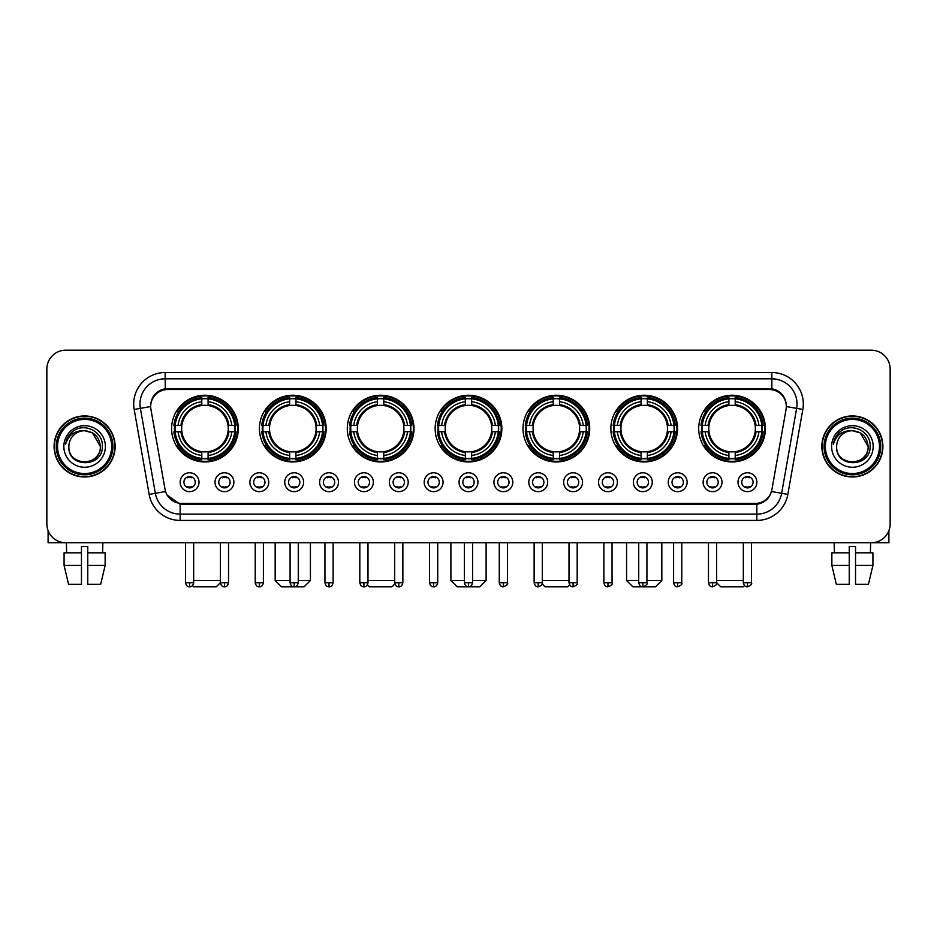 <?xml version="1.0" encoding="UTF-8"?>
<svg xmlns="http://www.w3.org/2000/svg" width="937" height="937" viewBox="0 0 937 937"><rect width="100%" height="100%" fill="white"/><g stroke="black" fill="none" stroke-linecap="round" stroke-linejoin="round"><path stroke-width="1.41" d="M522.998 428.596A33.357 33.357 0 0 0 556.355 461.953A33.357 33.357 0 0 0 589.713 428.596A33.357 33.357 0 0 0 556.355 395.25A33.357 33.357 0 0 0 522.998 428.596M259.432 428.596A33.357 33.357 0 0 0 292.789 461.953A33.357 33.357 0 0 0 326.146 428.596A33.357 33.357 0 0 0 292.789 395.25A33.357 33.357 0 0 0 259.432 428.596M347.287 428.596A33.357 33.357 0 0 0 380.645 461.953A33.357 33.357 0 0 0 414.002 428.596A33.357 33.357 0 0 0 380.645 395.25A33.357 33.357 0 0 0 347.287 428.596M435.143 428.596A33.357 33.357 0 0 0 468.5 461.953A33.357 33.357 0 0 0 501.857 428.596A33.357 33.357 0 0 0 468.5 395.25A33.357 33.357 0 0 0 435.143 428.596M610.854 428.596A33.357 33.357 0 0 0 644.211 461.953A33.357 33.357 0 0 0 677.568 428.596A33.357 33.357 0 0 0 644.211 395.25A33.357 33.357 0 0 0 610.854 428.596M698.709 428.596A33.357 33.357 0 0 0 732.066 461.953A33.357 33.357 0 0 0 765.412 428.596A33.357 33.357 0 0 0 732.066 395.25A33.357 33.357 0 0 0 698.709 428.596M171.588 428.596A33.357 33.357 0 0 0 204.934 461.953A33.357 33.357 0 0 0 238.291 428.596A33.357 33.357 0 0 0 204.934 395.25A33.357 33.357 0 0 0 171.588 428.596M233.887 482.215A9.44 9.44 0 0 1 224.447 491.656A9.44 9.44 0 0 1 215.006 482.215A9.44 9.44 0 0 1 224.447 472.775A9.44 9.44 0 0 1 233.887 482.215M218.778 482.215A5.669 5.669 0 0 0 224.447 487.884A5.669 5.669 0 0 0 230.115 482.215A5.669 5.669 0 0 0 224.447 476.558A5.669 5.669 0 0 0 218.778 482.215M268.755 482.215A9.44 9.44 0 0 1 259.315 491.656A9.44 9.44 0 0 1 249.874 482.215A9.44 9.44 0 0 1 259.315 472.775A9.44 9.44 0 0 1 268.755 482.215M253.646 482.215A5.669 5.669 0 0 0 259.315 487.884A5.669 5.669 0 0 0 264.972 482.215A5.669 5.669 0 0 0 259.315 476.558A5.669 5.669 0 0 0 253.646 482.215M303.611 482.215A9.44 9.44 0 0 1 294.171 491.656A9.44 9.44 0 0 1 284.731 482.215A9.44 9.44 0 0 1 294.171 472.775A9.44 9.44 0 0 1 303.611 482.215M288.514 482.215A5.669 5.669 0 0 0 294.171 487.884A5.669 5.669 0 0 0 299.84 482.215A5.669 5.669 0 0 0 294.171 476.558A5.669 5.669 0 0 0 288.514 482.215M338.48 482.215A9.44 9.44 0 0 1 329.039 491.656A9.44 9.44 0 0 1 319.599 482.215A9.44 9.44 0 0 1 329.039 472.775A9.44 9.44 0 0 1 338.48 482.215M323.382 482.215A5.669 5.669 0 0 0 329.039 487.884A5.669 5.669 0 0 0 334.708 482.215A5.669 5.669 0 0 0 329.039 476.558A5.669 5.669 0 0 0 323.382 482.215M373.348 482.215A9.44 9.44 0 0 1 363.907 491.656A9.44 9.44 0 0 1 354.467 482.215A9.44 9.44 0 0 1 363.907 472.775A9.44 9.44 0 0 1 373.348 482.215M358.239 482.215A5.669 5.669 0 0 0 363.907 487.884A5.669 5.669 0 0 0 369.565 482.215A5.669 5.669 0 0 0 363.907 476.558A5.669 5.669 0 0 0 358.239 482.215M408.216 482.215A9.44 9.44 0 0 1 398.775 491.656A9.44 9.44 0 0 1 389.335 482.215A9.44 9.44 0 0 1 398.775 472.775A9.44 9.44 0 0 1 408.216 482.215M393.107 482.215A5.669 5.669 0 0 0 398.775 487.884A5.669 5.669 0 0 0 404.433 482.215A5.669 5.669 0 0 0 398.775 476.558A5.669 5.669 0 0 0 393.107 482.215M443.072 482.215A9.44 9.44 0 0 1 433.632 491.656A9.44 9.44 0 0 1 424.192 482.215A9.44 9.44 0 0 1 433.632 472.775A9.44 9.44 0 0 1 443.072 482.215M427.975 482.215A5.669 5.669 0 0 0 433.632 487.884A5.669 5.669 0 0 0 439.301 482.215A5.669 5.669 0 0 0 433.632 476.558A5.669 5.669 0 0 0 427.975 482.215M477.94 482.215A9.44 9.44 0 0 1 468.5 491.656A9.44 9.44 0 0 1 459.06 482.215A9.44 9.44 0 0 1 468.5 472.775A9.44 9.44 0 0 1 477.94 482.215M462.831 482.215A5.669 5.669 0 0 0 468.5 487.884A5.669 5.669 0 0 0 474.169 482.215A5.669 5.669 0 0 0 468.5 476.558A5.669 5.669 0 0 0 462.831 482.215M512.808 482.215A9.44 9.44 0 0 1 503.368 491.656A9.44 9.44 0 0 1 493.928 482.215A9.44 9.44 0 0 1 503.368 472.775A9.44 9.44 0 0 1 512.808 482.215M497.699 482.215A5.669 5.669 0 0 0 503.368 487.884A5.669 5.669 0 0 0 509.025 482.215A5.669 5.669 0 0 0 503.368 476.558A5.669 5.669 0 0 0 497.699 482.215M547.665 482.215A9.44 9.44 0 0 1 538.225 491.656A9.44 9.44 0 0 1 528.784 482.215A9.44 9.44 0 0 1 538.225 472.775A9.44 9.44 0 0 1 547.665 482.215M532.567 482.215A5.669 5.669 0 0 0 538.225 487.884A5.669 5.669 0 0 0 543.893 482.215A5.669 5.669 0 0 0 538.225 476.558A5.669 5.669 0 0 0 532.567 482.215M582.533 482.215A9.44 9.44 0 0 1 573.093 491.656A9.44 9.44 0 0 1 563.652 482.215A9.44 9.44 0 0 1 573.093 472.775A9.44 9.44 0 0 1 582.533 482.215M567.435 482.215A5.669 5.669 0 0 0 573.093 487.884A5.669 5.669 0 0 0 578.761 482.215A5.669 5.669 0 0 0 573.093 476.558A5.669 5.669 0 0 0 567.435 482.215M617.401 482.215A9.44 9.44 0 0 1 607.961 491.656A9.44 9.44 0 0 1 598.52 482.215A9.44 9.44 0 0 1 607.961 472.775A9.44 9.44 0 0 1 617.401 482.215M602.292 482.215A5.669 5.669 0 0 0 607.961 487.884A5.669 5.669 0 0 0 613.618 482.215A5.669 5.669 0 0 0 607.961 476.558A5.669 5.669 0 0 0 602.292 482.215M652.269 482.215A9.44 9.44 0 0 1 642.829 491.656A9.44 9.44 0 0 1 633.389 482.215A9.44 9.44 0 0 1 642.829 472.775A9.44 9.44 0 0 1 652.269 482.215M637.16 482.215A5.669 5.669 0 0 0 642.829 487.884A5.669 5.669 0 0 0 648.486 482.215A5.669 5.669 0 0 0 642.829 476.558A5.669 5.669 0 0 0 637.16 482.215M687.126 482.215A9.44 9.44 0 0 1 677.685 491.656A9.44 9.44 0 0 1 668.245 482.215A9.44 9.44 0 0 1 677.685 472.775A9.44 9.44 0 0 1 687.126 482.215M672.028 482.215A5.669 5.669 0 0 0 677.685 487.884A5.669 5.669 0 0 0 683.354 482.215A5.669 5.669 0 0 0 677.685 476.558A5.669 5.669 0 0 0 672.028 482.215M721.994 482.215A9.44 9.44 0 0 1 712.553 491.656A9.44 9.44 0 0 1 703.113 482.215A9.44 9.44 0 0 1 712.553 472.775A9.44 9.44 0 0 1 721.994 482.215M706.885 482.215A5.669 5.669 0 0 0 712.553 487.884A5.669 5.669 0 0 0 718.222 482.215A5.669 5.669 0 0 0 712.553 476.558A5.669 5.669 0 0 0 706.885 482.215M756.862 482.215A9.44 9.44 0 0 1 747.421 491.656A9.44 9.44 0 0 1 737.981 482.215A9.44 9.44 0 0 1 747.421 472.775A9.44 9.44 0 0 1 756.862 482.215M741.753 482.215A5.669 5.669 0 0 0 747.421 487.884A5.669 5.669 0 0 0 753.079 482.215A5.669 5.669 0 0 0 747.421 476.558A5.669 5.669 0 0 0 741.753 482.215M199.019 482.215A9.44 9.44 0 0 1 189.579 491.656A9.44 9.44 0 0 1 180.138 482.215A9.44 9.44 0 0 1 189.579 472.775A9.44 9.44 0 0 1 199.019 482.215M183.921 482.215A5.669 5.669 0 0 0 189.579 487.884A5.669 5.669 0 0 0 195.247 482.215A5.669 5.669 0 0 0 189.579 476.558A5.669 5.669 0 0 0 183.921 482.215M150.951 409.457A16.995 16.995 0 0 1 167.676 389.523L769.324 389.523A16.995 16.995 0 0 1 786.049 409.457L771.959 489.383A16.995 16.995 0 0 1 755.222 503.427L181.778 503.427A16.995 16.995 0 0 1 165.041 489.383L150.951 409.457M174.575 431.746A30.523 30.523 0 0 1 174.575 425.457M701.708 431.746A30.523 30.523 0 0 1 701.708 425.457M613.852 431.746A30.523 30.523 0 0 1 613.852 425.457M438.141 431.746A30.523 30.523 0 0 1 438.141 425.457M350.286 431.746A30.523 30.523 0 0 1 350.286 425.457M262.43 431.746A30.523 30.523 0 0 1 262.43 425.457M525.997 431.746A30.523 30.523 0 0 1 525.997 425.457M54.088 446.469A30.523 30.523 0 0 0 84.611 476.992A30.523 30.523 0 0 0 115.134 446.469A30.523 30.523 0 0 0 84.611 415.946A30.523 30.523 0 0 0 54.088 446.469M821.866 446.469A30.523 30.523 0 0 0 852.389 476.992A30.523 30.523 0 0 0 882.912 446.469A30.523 30.523 0 0 0 852.389 415.946A30.523 30.523 0 0 0 821.866 446.469M150.763 403.999L150.716 406.541L150.763 403.999C152.075 395.625 156.877 390.553 165.158 388.761L771.842 388.761C780.111 390.542 784.913 395.613 786.237 403.999L786.284 406.541M165.158 372.528L771.842 372.528A31.471 31.471 0 0 1 802.822 409.457L787.841 494.42A31.471 31.471 0 0 1 756.85 520.422L180.15 520.422A31.471 31.471 0 0 1 149.159 494.42L134.178 409.457A31.471 31.471 0 0 1 165.158 372.528L165.158 378.817L771.842 378.817A25.17 25.17 0 0 1 796.626 408.368L781.645 493.319A25.17 25.17 0 0 1 756.85 514.132L180.15 514.132A25.17 25.17 0 0 1 155.355 493.319L140.374 408.368A25.17 25.17 0 0 1 165.158 378.817L165.299 388.738M155.296 393.927L159.817 390.506M159.969 390.424L164.362 388.902M756.85 520.422L756.85 504.258C764.334 503.017 769.172 498.765 771.374 491.515C769.183 498.765 764.346 503.005 756.85 504.258L182.106 504.375L180.15 504.258L166.891 494.935M784.609 398.166L786.237 403.999M890.15 369.061A18.881 18.881 0 0 0 871.269 350.192L65.731 350.192A18.881 18.881 0 0 0 46.85 369.061L46.85 523.877A18.881 18.881 0 0 0 65.731 542.757L871.269 542.757A18.881 18.881 0 0 0 890.15 523.877L890.15 369.061L890.15 523.877M771.444 491.527L781.645 493.319L796.626 408.368L802.822 409.457M46.85 369.061L46.85 523.877M871.269 350.192L65.731 350.192M65.731 542.757L871.269 542.757M48.103 530.658L48.103 542.757L121.107 542.757M64.079 552.83L64.079 565.421L68.553 584.301L64.079 565.421L64.079 552.83L81.46 552.83L81.46 546.54L87.762 546.54L87.762 552.83L105.143 552.83L105.143 565.421L100.669 584.301L105.143 565.421L87.762 565.421L87.762 552.83L87.762 584.301L100.669 584.301M102.859 542.757L102.59 552.83M81.46 552.83L81.46 584.301L68.553 584.301M64.079 565.421L81.46 565.421M66.363 542.757L66.632 552.83M111.667 446.469A27.056 27.056 0 0 0 84.611 419.413A27.056 27.056 0 0 0 57.544 446.469A27.056 27.056 0 0 0 84.611 473.536A27.056 27.056 0 0 0 111.667 446.469M112.932 446.469A28.321 28.321 0 0 0 84.611 418.148A28.321 28.321 0 0 0 56.29 446.469A28.321 28.321 0 0 0 84.611 474.79A28.321 28.321 0 0 0 112.932 446.469M114.818 446.469A30.207 30.207 0 0 0 84.611 416.262A30.207 30.207 0 0 0 54.405 446.469A30.207 30.207 0 0 0 84.611 476.687A30.207 30.207 0 0 0 114.818 446.469M100.341 446.469C99.404 436.911 94.168 431.676 84.611 430.739L92.482 432.847L100.341 446.469L92.482 432.847L84.611 430.739L92.482 432.847L100.341 446.469L92.482 432.847L84.611 430.739L92.482 432.847L100.341 446.469C101.301 466.767 67.909 466.767 68.881 446.469C67.476 468.313 103.07 467.821 102.332 446.469C103.503 431.488 83.861 421.966 72.547 431.617C68.6 434.909 66.293 439.102 65.613 444.185C68.577 434.815 74.913 430.329 84.611 430.739L92.482 432.847L100.341 446.469C101.301 466.767 67.909 466.767 68.881 446.469C67.909 466.767 101.301 466.767 100.341 446.469C101.301 466.767 67.909 466.767 68.881 446.469C67.909 466.767 101.301 466.767 100.341 446.469C101.301 466.767 67.909 466.767 68.881 446.469C67.909 466.767 101.301 466.767 100.341 446.469C101.301 466.767 67.909 466.767 68.881 446.469C67.909 466.767 101.301 466.767 100.341 446.469C101.301 466.767 67.909 466.767 68.881 446.469C67.909 466.767 101.301 466.767 100.341 446.469C101.301 466.767 67.909 466.767 68.881 446.469C67.909 466.767 101.301 466.767 100.341 446.469C101.301 466.767 67.909 466.767 68.881 446.469A15.73 15.73 0 0 1 84.611 430.739L92.482 432.847L100.341 446.469C100.973 458.685 85.267 466.802 75.686 459.435M63.845 446.469A20.766 20.766 0 0 0 84.611 467.247A20.766 20.766 0 0 0 105.377 446.469A20.766 20.766 0 0 0 84.611 425.703A20.766 20.766 0 0 0 63.845 446.469M72.536 431.617L67.897 437.134M67.616 437.673L68.026 436.911L67.616 437.673M220.359 542.757L220.359 582.72C221.073 585.637 222.432 587.007 224.447 586.808L224.447 582.72L220.359 582.72L216.26 586.808L193.608 586.808L192.448 585.648M193.678 580.518L220.359 580.518M208.084 458.392L208.084 459.657A31.214 31.214 0 0 0 235.995 431.746L234.73 431.746A29.961 29.961 0 0 1 208.084 458.392L208.084 455.476A27.056 27.056 0 0 0 231.814 431.746L228.007 431.746A23.284 23.284 0 0 0 208.084 405.534L208.084 398.811A29.961 29.961 0 0 1 234.73 425.457L235.995 425.457A31.214 31.214 0 0 0 208.084 397.546L208.084 398.811M175.149 431.746L173.884 431.746A31.214 31.214 0 0 0 201.795 459.657L201.795 458.392A29.961 29.961 0 0 1 175.149 431.746L178.065 431.746A27.056 27.056 0 0 0 201.795 455.476L201.795 451.669A23.284 23.284 0 0 0 228.007 431.746L228.944 431.746A24.21 24.21 0 0 1 208.084 452.606L208.084 455.476M201.795 398.811L201.795 397.546A31.214 31.214 0 0 0 173.884 425.457L175.149 425.457A29.961 29.961 0 0 1 201.795 398.811L201.795 401.727A27.056 27.056 0 0 0 178.065 425.457L181.86 425.457A23.284 23.284 0 0 0 201.795 451.669L201.795 452.606A24.21 24.21 0 0 1 180.935 431.746L178.065 431.746M175.207 431.746A29.89 29.89 0 0 1 175.207 425.457M208.084 398.869A29.89 29.89 0 0 0 201.795 398.869M234.66 425.457A29.89 29.89 0 0 1 234.66 431.746M234.73 425.457L231.814 425.457A27.056 27.056 0 0 0 208.084 401.727M231.814 431.746L234.73 431.746M201.795 455.476L201.795 458.392M228.007 425.457L231.814 425.457M228.007 431.746A23.284 23.284 0 0 1 208.084 451.669L208.084 452.606M201.795 451.669A23.284 23.284 0 0 1 181.86 431.746L180.935 431.746M208.084 458.322A29.89 29.89 0 0 1 201.795 458.322M178.065 425.457L175.149 425.457M201.795 405.487L201.795 401.727M208.084 405.534A23.284 23.284 0 0 0 181.86 425.457L180.935 425.457A24.21 24.21 0 0 1 201.795 404.597M208.084 405.487L208.084 404.597A24.21 24.21 0 0 1 228.944 425.457M178.756 411.612L176.964 411.612A32.725 32.725 0 0 1 237.658 428.596A32.725 32.725 0 0 1 176.964 445.59L178.756 445.59M298.271 580.518L310.416 580.518L304.115 586.808L281.463 586.808L275.173 580.518L290.083 580.518M295.94 458.392L295.94 459.657A31.214 31.214 0 0 0 323.851 431.746L322.586 431.746A29.961 29.961 0 0 1 295.94 458.392L295.94 455.476A27.056 27.056 0 0 0 319.669 431.746L315.863 431.746A23.284 23.284 0 0 0 295.94 405.534L295.94 398.811A29.961 29.961 0 0 1 322.586 425.457L323.851 425.457A31.214 31.214 0 0 0 295.94 397.546L295.94 398.811M263.004 431.746L261.739 431.746A31.214 31.214 0 0 0 289.65 459.657L289.65 458.392A29.961 29.961 0 0 1 263.004 431.746L265.909 431.746A27.056 27.056 0 0 0 289.65 455.476L289.65 451.669A23.284 23.284 0 0 0 315.863 431.746L316.788 431.746A24.21 24.21 0 0 1 295.94 452.606L295.94 455.476M289.65 398.811L289.65 397.546A31.214 31.214 0 0 0 261.739 425.457L263.004 425.457A29.961 29.961 0 0 1 289.65 398.811L289.65 401.727A27.056 27.056 0 0 0 265.909 425.457L269.715 425.457A23.284 23.284 0 0 0 289.65 451.669L289.65 452.606A24.21 24.21 0 0 1 268.79 431.746L265.909 431.746M263.063 431.746A29.89 29.89 0 0 1 263.063 425.457M295.94 398.869A29.89 29.89 0 0 0 289.65 398.869M322.515 425.457A29.89 29.89 0 0 1 322.515 431.746M322.586 425.457L319.669 425.457A27.056 27.056 0 0 0 295.94 401.727M319.669 431.746L322.586 431.746M289.65 455.476L289.65 458.392M315.863 425.457L319.669 425.457M315.863 431.746A23.284 23.284 0 0 1 295.94 451.669L295.94 452.606M289.65 451.669A23.284 23.284 0 0 1 269.715 431.746L268.79 431.746M295.94 458.322A29.89 29.89 0 0 1 289.65 458.322M265.909 425.457L263.004 425.457M289.65 405.487L289.65 401.727M295.94 405.534A23.284 23.284 0 0 0 269.715 425.457L268.79 425.457A24.21 24.21 0 0 1 289.65 404.597M295.94 405.487L295.94 404.597A24.21 24.21 0 0 1 316.788 425.457M266.612 411.612L264.82 411.612A32.725 32.725 0 0 1 325.514 428.596A32.725 32.725 0 0 1 264.82 445.59L266.612 445.59M394.864 583.927L391.971 586.808L369.319 586.808L367.386 584.875M367.995 580.518L394.676 580.518M383.795 458.392L383.795 459.657A31.214 31.214 0 0 0 411.706 431.746L410.441 431.746A29.961 29.961 0 0 1 383.795 458.392L383.795 455.476A27.056 27.056 0 0 0 407.525 431.746L403.718 431.746A23.284 23.284 0 0 0 383.795 405.534L383.795 398.811A29.961 29.961 0 0 1 410.441 425.457L411.706 425.457A31.214 31.214 0 0 0 383.795 397.546L383.795 398.811M350.86 431.746L349.595 431.746A31.214 31.214 0 0 0 377.494 459.657L377.494 458.392A29.961 29.961 0 0 1 350.86 431.746L353.764 431.746A27.056 27.056 0 0 0 377.494 455.476L377.494 451.669A23.284 23.284 0 0 0 403.718 431.746L404.643 431.746A24.21 24.21 0 0 1 383.795 452.606L383.795 455.476M377.494 398.811L377.494 397.546A31.214 31.214 0 0 0 349.595 425.457L350.86 425.457A29.961 29.961 0 0 1 377.494 398.811L377.494 401.727A27.056 27.056 0 0 0 353.764 425.457L357.571 425.457A23.284 23.284 0 0 0 377.494 451.669L377.494 452.606A24.21 24.21 0 0 1 356.646 431.746L353.764 431.746M350.918 431.746A29.89 29.89 0 0 1 350.918 425.457M383.795 398.869A29.89 29.89 0 0 0 377.494 398.869M410.371 425.457A29.89 29.89 0 0 1 410.371 431.746M410.441 425.457L407.525 425.457A27.056 27.056 0 0 0 383.795 401.727M407.525 431.746L410.441 431.746M377.494 455.476L377.494 458.392M403.718 425.457L407.525 425.457M403.718 431.746A23.284 23.284 0 0 1 383.795 451.669L383.795 452.606M377.494 451.669A23.284 23.284 0 0 1 357.571 431.746L356.646 431.746M383.795 458.322A29.89 29.89 0 0 1 377.494 458.322M353.764 425.457L350.86 425.457M377.494 405.487L377.494 401.727M383.795 405.534A23.284 23.284 0 0 0 357.571 425.457L356.646 425.457A24.21 24.21 0 0 1 377.494 404.597M383.795 405.487L383.795 404.597A24.21 24.21 0 0 1 404.643 425.457M354.455 411.612L352.675 411.612A32.725 32.725 0 0 1 413.369 428.596A32.725 32.725 0 0 1 352.675 445.59L354.455 445.59M472.588 580.518L486.116 580.518L479.826 586.808L457.174 586.808L450.884 580.518L464.412 580.518M471.651 458.392L471.651 459.657A31.214 31.214 0 0 0 499.55 431.746L498.285 431.746A29.961 29.961 0 0 1 471.651 458.392L471.651 455.476A27.056 27.056 0 0 0 495.38 431.746L491.574 431.746A23.284 23.284 0 0 0 471.651 405.534L471.651 398.811A29.961 29.961 0 0 1 498.285 425.457L499.55 425.457A31.214 31.214 0 0 0 471.651 397.546L471.651 398.811M438.715 431.746L437.45 431.746A31.214 31.214 0 0 0 465.349 459.657L465.349 458.392A29.961 29.961 0 0 1 438.715 431.746L441.62 431.746A27.056 27.056 0 0 0 465.349 455.476L465.349 451.669A23.284 23.284 0 0 0 491.574 431.746L492.499 431.746A24.21 24.21 0 0 1 471.651 452.606L471.651 455.476M465.349 398.811L465.349 397.546A31.214 31.214 0 0 0 437.45 425.457L438.715 425.457A29.961 29.961 0 0 1 465.349 398.811L465.349 401.727A27.056 27.056 0 0 0 441.62 425.457L445.426 425.457A23.284 23.284 0 0 0 465.349 451.669L465.349 452.606A24.21 24.21 0 0 1 444.501 431.746L441.62 431.746M438.774 431.746A29.89 29.89 0 0 1 438.774 425.457M471.651 398.869A29.89 29.89 0 0 0 465.349 398.869M498.226 425.457A29.89 29.89 0 0 1 498.226 431.746M498.285 425.457L495.38 425.457A27.056 27.056 0 0 0 471.651 401.727M495.38 431.746L498.285 431.746M465.349 455.476L465.349 458.392M491.574 425.457L495.38 425.457M491.574 431.746A23.284 23.284 0 0 1 471.651 451.669L471.651 452.606M465.349 451.669A23.284 23.284 0 0 1 445.426 431.746L444.501 431.746M471.651 458.322A29.89 29.89 0 0 1 465.349 458.322M441.62 425.457L438.715 425.457M465.349 405.487L465.349 401.727M471.651 405.534A23.284 23.284 0 0 0 445.426 425.457L444.501 425.457A24.21 24.21 0 0 1 465.349 404.597M471.651 405.487L471.651 404.597A24.21 24.21 0 0 1 492.499 425.457M442.311 411.612L440.531 411.612A32.725 32.725 0 0 1 501.225 428.596A32.725 32.725 0 0 1 440.531 445.59L442.311 445.59M569.614 584.875L567.681 586.808L545.029 586.808L542.136 583.927M542.324 580.518L569.005 580.518M559.506 458.392L559.506 459.657A31.214 31.214 0 0 0 587.405 431.746L586.14 431.746A29.961 29.961 0 0 1 559.506 458.392L559.506 455.476A27.056 27.056 0 0 0 583.236 431.746L579.429 431.746A23.284 23.284 0 0 0 559.506 405.534L559.506 398.811A29.961 29.961 0 0 1 586.14 425.457L587.405 425.457A31.214 31.214 0 0 0 559.506 397.546L559.506 398.811M526.559 431.746L525.294 431.746A31.214 31.214 0 0 0 553.205 459.657L553.205 458.392A29.961 29.961 0 0 1 526.559 431.746L529.475 431.746A27.056 27.056 0 0 0 553.205 455.476L553.205 451.669A23.284 23.284 0 0 0 579.429 431.746L580.354 431.746A24.21 24.21 0 0 1 559.506 452.606L559.506 455.476M553.205 398.811L553.205 397.546A31.214 31.214 0 0 0 525.294 425.457L526.559 425.457A29.961 29.961 0 0 1 553.205 398.811L553.205 401.727A27.056 27.056 0 0 0 529.475 425.457L533.282 425.457A23.284 23.284 0 0 0 553.205 451.669L553.205 452.606A24.21 24.21 0 0 1 532.357 431.746L529.475 431.746M526.629 431.746A29.89 29.89 0 0 1 526.629 425.457M559.506 398.869A29.89 29.89 0 0 0 553.205 398.869M586.082 425.457A29.89 29.89 0 0 1 586.082 431.746M586.14 425.457L583.236 425.457A27.056 27.056 0 0 0 559.506 401.727M583.236 431.746L586.14 431.746M553.205 455.476L553.205 458.392M579.429 425.457L583.236 425.457M579.429 431.746A23.284 23.284 0 0 1 559.506 451.669L559.506 452.606M553.205 451.669A23.284 23.284 0 0 1 533.282 431.746L532.357 431.746M559.506 458.322A29.89 29.89 0 0 1 553.205 458.322M529.475 425.457L526.559 425.457M553.205 405.487L553.205 401.727M559.506 405.534A23.284 23.284 0 0 0 533.282 425.457L532.357 425.457A24.21 24.21 0 0 1 553.205 404.597M559.506 405.487L559.506 404.597A24.21 24.21 0 0 1 580.354 425.457M530.166 411.612L528.386 411.612A32.725 32.725 0 0 1 589.08 428.596A32.725 32.725 0 0 1 528.386 445.59L530.166 445.59M646.917 580.518L661.827 580.518L655.537 586.808L632.885 586.808L626.584 580.518L638.729 580.518M647.35 458.392L647.35 459.657A31.214 31.214 0 0 0 675.261 431.746L673.996 431.746A29.961 29.961 0 0 1 647.35 458.392L647.35 455.476A27.056 27.056 0 0 0 671.091 431.746L667.285 431.746A23.284 23.284 0 0 0 647.35 405.534L647.35 398.811A29.961 29.961 0 0 1 673.996 425.457L675.261 425.457A31.214 31.214 0 0 0 647.35 397.546L647.35 398.811M614.414 431.746L613.149 431.746A31.214 31.214 0 0 0 641.06 459.657L641.06 458.392A29.961 29.961 0 0 1 614.414 431.746L617.331 431.746A27.056 27.056 0 0 0 641.06 455.476L641.06 451.669A23.284 23.284 0 0 0 667.285 431.746L668.21 431.746A24.21 24.21 0 0 1 647.35 452.606L647.35 455.476M641.06 398.811L641.06 397.546A31.214 31.214 0 0 0 613.149 425.457L614.414 425.457A29.961 29.961 0 0 1 641.06 398.811L641.06 401.727A27.056 27.056 0 0 0 617.331 425.457L621.137 425.457A23.284 23.284 0 0 0 641.06 451.669L641.06 452.606A24.21 24.21 0 0 1 620.212 431.746L617.331 431.746M614.485 431.746A29.89 29.89 0 0 1 614.485 425.457M647.35 398.869A29.89 29.89 0 0 0 641.06 398.869M673.937 425.457A29.89 29.89 0 0 1 673.937 431.746M673.996 425.457L671.091 425.457A27.056 27.056 0 0 0 647.35 401.727M671.091 431.746L673.996 431.746M641.06 455.476L641.06 458.392M667.285 425.457L671.091 425.457M667.285 431.746A23.284 23.284 0 0 1 647.35 451.669L647.35 452.606M641.06 451.669A23.284 23.284 0 0 1 621.137 431.746L620.212 431.746M647.35 458.322A29.89 29.89 0 0 1 641.06 458.322M617.331 425.457L614.414 425.457M641.06 405.487L641.06 401.727M647.35 405.534A23.284 23.284 0 0 0 621.137 425.457L620.212 425.457A24.21 24.21 0 0 1 641.06 404.597M647.35 405.487L647.35 404.597A24.21 24.21 0 0 1 668.21 425.457M618.022 411.612L616.241 411.612A32.725 32.725 0 0 1 676.936 428.596A32.725 32.725 0 0 1 616.241 445.59L618.022 445.59M744.552 585.648L743.392 586.808L720.74 586.808L716.641 582.72L708.466 582.72C709.18 585.637 710.539 587.007 712.553 586.808L712.553 582.72M716.641 580.518L743.322 580.518M735.205 458.392L735.205 459.657A31.214 31.214 0 0 0 763.116 431.746L761.851 431.746A29.961 29.961 0 0 1 735.205 458.392L735.205 455.476A27.056 27.056 0 0 0 758.935 431.746L755.14 431.746A23.284 23.284 0 0 0 735.205 405.534L735.205 398.811A29.961 29.961 0 0 1 761.851 425.457L763.116 425.457A31.214 31.214 0 0 0 735.205 397.546L735.205 398.811M702.27 431.746L701.005 431.746A31.214 31.214 0 0 0 728.916 459.657L728.916 458.392A29.961 29.961 0 0 1 702.27 431.746L705.186 431.746A27.056 27.056 0 0 0 728.916 455.476L728.916 451.669A23.284 23.284 0 0 0 755.14 431.746L756.065 431.746A24.21 24.21 0 0 1 735.205 452.606L735.205 455.476M728.916 398.811L728.916 397.546A31.214 31.214 0 0 0 701.005 425.457L702.27 425.457A29.961 29.961 0 0 1 728.916 398.811L728.916 401.727A27.056 27.056 0 0 0 705.186 425.457L708.993 425.457A23.284 23.284 0 0 0 728.916 451.669L728.916 452.606A24.21 24.21 0 0 1 708.056 431.746L705.186 431.746M702.34 431.746A29.89 29.89 0 0 1 702.34 425.457M735.205 398.869A29.89 29.89 0 0 0 728.916 398.869M761.793 425.457A29.89 29.89 0 0 1 761.793 431.746M761.851 425.457L758.935 425.457A27.056 27.056 0 0 0 735.205 401.727M758.935 431.746L761.851 431.746M728.916 455.476L728.916 458.392M755.14 425.457L758.935 425.457M755.14 431.746A23.284 23.284 0 0 1 735.205 451.669L735.205 452.606M728.916 451.669A23.284 23.284 0 0 1 708.993 431.746L708.056 431.746M735.205 458.322A29.89 29.89 0 0 1 728.916 458.322M705.186 425.457L702.27 425.457M728.916 405.487L728.916 401.727M735.205 405.534A23.284 23.284 0 0 0 708.993 425.457L708.056 425.457A24.21 24.21 0 0 1 728.916 404.597M735.205 405.487L735.205 404.597A24.21 24.21 0 0 1 756.065 425.457M705.877 411.612L704.097 411.612A32.725 32.725 0 0 1 764.791 428.596A32.725 32.725 0 0 1 704.097 445.59L705.877 445.59M187.693 487.556L187.693 486.666A4.826 4.826 0 0 0 191.464 486.666L191.464 487.556M191.464 476.874L191.464 477.776A4.826 4.826 0 0 0 187.693 477.776L187.693 476.874M888.897 530.658L888.897 542.757L815.893 542.757M831.857 552.83L831.857 565.421L836.331 584.301L831.857 565.421L831.857 552.83L849.238 552.83L849.238 546.54L855.54 546.54L855.54 552.83L872.921 552.83L872.921 565.421L868.447 584.301L872.921 565.421L855.54 565.421L855.54 552.83M870.637 542.757L870.368 552.83M849.238 552.83L849.238 584.301L836.331 584.301M831.857 565.421L849.238 565.421M868.447 584.301L855.54 584.301L855.54 565.421M834.141 542.757L834.41 552.83M879.456 446.469A27.056 27.056 0 0 0 852.389 419.413A27.056 27.056 0 0 0 825.333 446.469A27.056 27.056 0 0 0 852.389 473.536A27.056 27.056 0 0 0 879.456 446.469M880.71 446.469A28.321 28.321 0 0 0 852.389 418.148A28.321 28.321 0 0 0 824.068 446.469A28.321 28.321 0 0 0 852.389 474.79A28.321 28.321 0 0 0 880.71 446.469M882.595 446.469A30.207 30.207 0 0 0 852.389 416.262A30.207 30.207 0 0 0 822.182 446.469A30.207 30.207 0 0 0 852.389 476.687A30.207 30.207 0 0 0 882.595 446.469M836.659 446.469A15.73 15.73 0 0 1 852.389 430.739L860.26 432.847L868.119 446.469L860.26 432.847L852.389 430.739L860.26 432.847L868.119 446.469L860.26 432.847L852.389 430.739L860.26 432.847L868.119 446.469L860.26 432.847L852.389 430.739L860.26 432.847L868.119 446.469C869.091 466.767 835.699 466.767 836.659 446.469C835.254 468.313 870.848 467.821 870.11 446.469C871.281 431.488 851.639 421.966 840.325 431.617C836.378 434.909 834.071 439.102 833.391 444.185C836.354 434.815 842.691 430.329 852.389 430.739L860.26 432.847L868.119 446.469C869.091 466.767 835.699 466.767 836.659 446.469C835.699 466.767 869.091 466.767 868.119 446.469C869.091 466.767 835.699 466.767 836.659 446.469C835.699 466.767 869.091 466.767 868.119 446.469C869.091 466.767 835.699 466.767 836.659 446.469C835.699 466.767 869.091 466.767 868.119 446.469C869.091 466.767 835.699 466.767 836.659 446.469C835.699 466.767 869.091 466.767 868.119 446.469C869.091 466.767 835.699 466.767 836.659 446.469C835.699 466.767 869.091 466.767 868.119 446.469C868.751 458.685 853.045 466.802 843.464 459.435M852.389 430.739C861.946 431.676 867.193 436.911 868.119 446.469M831.623 446.469A20.766 20.766 0 0 0 852.389 467.247A20.766 20.766 0 0 0 873.155 446.469A20.766 20.766 0 0 0 852.389 425.703A20.766 20.766 0 0 0 831.623 446.469M840.325 431.617L835.687 437.134M835.394 437.673L835.816 436.911M222.561 487.556L222.561 486.666A4.826 4.826 0 0 0 226.332 486.666L226.332 487.556M226.332 476.874L226.332 477.776A4.826 4.826 0 0 0 222.561 477.776L222.561 476.874M257.429 487.556L257.429 486.666A4.826 4.826 0 0 0 261.2 486.666L261.2 487.556M261.2 476.874L261.2 477.776A4.826 4.826 0 0 0 257.429 477.776L257.429 476.874M292.285 487.556L292.285 486.666A4.826 4.826 0 0 0 296.069 486.666L296.069 487.556M296.069 476.874L296.069 477.776A4.826 4.826 0 0 0 292.285 477.776L292.285 476.874M327.154 487.556L327.154 486.666A4.826 4.826 0 0 0 330.925 486.666L330.925 487.556M330.925 476.874L330.925 477.776A4.826 4.826 0 0 0 327.154 477.776L327.154 476.874M362.022 487.556L362.022 486.666A4.826 4.826 0 0 0 365.793 486.666L365.793 487.556M365.793 476.874L365.793 477.776A4.826 4.826 0 0 0 362.022 477.776L362.022 476.874M396.878 487.556L396.878 486.666A4.826 4.826 0 0 0 400.661 486.666L400.661 487.556M400.661 476.874L400.661 477.776A4.826 4.826 0 0 0 396.878 477.776L396.878 476.874M431.746 487.556L431.746 486.666A4.826 4.826 0 0 0 435.518 486.666L435.518 487.556M435.518 476.874L435.518 477.776A4.826 4.826 0 0 0 431.746 477.776L431.746 476.874M466.614 487.556L466.614 486.666A4.826 4.826 0 0 0 470.386 486.666L470.386 487.556M470.386 476.874L470.386 477.776A4.826 4.826 0 0 0 466.614 477.776L466.614 476.874M501.482 487.556L501.482 486.666A4.826 4.826 0 0 0 505.254 486.666L505.254 487.556M505.254 476.874L505.254 477.776A4.826 4.826 0 0 0 501.482 477.776L501.482 476.874M536.339 487.556L536.339 486.666A4.826 4.826 0 0 0 540.122 486.666L540.122 487.556M540.122 476.874L540.122 477.776A4.826 4.826 0 0 0 536.339 477.776L536.339 476.874M571.207 487.556L571.207 486.666A4.826 4.826 0 0 0 574.978 486.666L574.978 487.556M574.978 476.874L574.978 477.776A4.826 4.826 0 0 0 571.207 477.776L571.207 476.874M606.075 487.556L606.075 486.666A4.826 4.826 0 0 0 609.846 486.666L609.846 487.556M609.846 476.874L609.846 477.776A4.826 4.826 0 0 0 606.075 477.776L606.075 476.874M640.931 487.556L640.931 486.666A4.826 4.826 0 0 0 644.715 486.666L644.715 487.556M644.715 476.874L644.715 477.776A4.826 4.826 0 0 0 640.931 477.776L640.931 476.874M675.8 487.556L675.8 486.666A4.826 4.826 0 0 0 679.571 486.666L679.571 487.556M679.571 476.874L679.571 477.776A4.826 4.826 0 0 0 675.8 477.776L675.8 476.874M710.668 487.556L710.668 486.666A4.826 4.826 0 0 0 714.439 486.666L714.439 487.556M714.439 476.874L714.439 477.776A4.826 4.826 0 0 0 710.668 477.776L710.668 476.874M745.536 487.556L745.536 486.666A4.826 4.826 0 0 0 749.307 486.666L749.307 487.556M749.307 476.874L749.307 477.776A4.826 4.826 0 0 0 745.536 477.776L745.536 476.874M771.842 372.528L771.842 388.761M134.178 409.457L140.374 408.368A25.17 25.17 0 0 1 139.988 403.999M140.374 408.368L150.693 406.541M180.15 520.422L180.15 504.258M149.159 494.42L165.556 491.527M786.307 406.541L796.626 408.368M781.645 493.319L787.841 494.42M201.795 458.615A30.171 30.171 0 0 0 208.084 458.615M234.953 431.746A30.171 30.171 0 0 0 234.953 425.457M208.084 398.588A30.171 30.171 0 0 0 201.795 398.588M289.65 458.615A30.171 30.171 0 0 0 295.94 458.615M322.796 431.746A30.171 30.171 0 0 0 322.796 425.457M295.94 398.588A30.171 30.171 0 0 0 289.65 398.588M377.494 458.615A30.171 30.171 0 0 0 383.795 458.615M410.652 431.746A30.171 30.171 0 0 0 410.652 425.457M383.795 398.588A30.171 30.171 0 0 0 377.494 398.588M465.349 458.615A30.171 30.171 0 0 0 471.651 458.615M498.507 431.746A30.171 30.171 0 0 0 498.507 425.457M471.651 398.588A30.171 30.171 0 0 0 465.349 398.588M553.205 458.615A30.171 30.171 0 0 0 559.506 458.615M586.363 431.746A30.171 30.171 0 0 0 586.363 425.457M559.506 398.588A30.171 30.171 0 0 0 553.205 398.588M641.06 458.615A30.171 30.171 0 0 0 647.35 458.615M674.218 431.746A30.171 30.171 0 0 0 674.218 425.457M647.35 398.588A30.171 30.171 0 0 0 641.06 398.588M728.916 458.615A30.171 30.171 0 0 0 735.205 458.615M762.074 431.746A30.171 30.171 0 0 0 762.074 425.457M735.205 398.588A30.171 30.171 0 0 0 728.916 398.588M189.579 582.72L185.491 582.72C186.205 585.637 187.564 587.007 189.579 586.808L189.579 582.72L193.678 582.72L193.678 542.757M228.534 542.757L228.534 582.72L224.447 582.72M259.315 582.72L255.215 582.72C255.93 585.637 257.3 587.007 259.315 586.808L259.315 582.72L263.402 582.72L263.402 542.757M294.171 582.72L290.083 582.72C290.798 585.637 292.168 587.007 294.171 586.808L294.171 582.72L298.271 582.72L298.271 542.757M329.039 582.72L324.952 582.72C325.666 585.637 327.025 587.007 329.039 586.808L329.039 582.72L333.127 582.72L333.127 542.757M363.907 582.72L359.82 582.72C360.534 585.637 361.893 587.007 363.907 586.808L363.907 582.72L367.995 582.72L367.995 542.757M398.775 582.72L394.676 582.72C395.391 585.637 396.761 587.007 398.775 586.808L398.775 582.72L402.863 582.72L402.863 542.757M433.632 582.72L429.544 582.72C430.259 585.637 431.617 587.007 433.632 586.808L433.632 582.72L437.731 582.72L437.731 542.757M468.5 582.72L464.412 582.72C465.127 585.637 466.485 587.007 468.5 586.808L468.5 582.72L472.588 582.72L472.588 542.757M503.368 582.72L499.269 582.72C499.983 585.637 501.354 587.007 503.368 586.808L503.368 582.72L507.456 582.72L507.456 542.757M538.225 582.72L534.137 582.72C534.851 585.637 536.222 587.007 538.225 586.808L538.225 582.72L542.324 582.72L542.324 542.757M573.093 582.72L569.005 582.72C569.719 585.637 571.078 587.007 573.093 586.808L573.093 582.72L577.18 582.72L577.18 542.757M607.961 582.72L603.873 582.72C604.588 585.637 605.946 587.007 607.961 586.808L607.961 582.72L612.048 582.72L612.048 542.757M642.829 582.72L638.729 582.72C639.444 585.637 640.814 587.007 642.829 586.808L642.829 582.72L646.917 582.72L646.917 542.757M677.685 582.72L673.598 582.72C674.312 585.637 675.671 587.007 677.685 586.808L677.685 582.72L681.785 582.72L681.785 542.757M747.421 582.72L743.322 582.72C744.037 585.637 745.407 587.007 747.421 586.808L747.421 582.72L751.509 582.72L751.509 542.757M310.416 542.757L310.416 580.518M275.173 542.757L275.173 580.518M486.116 542.757L486.116 580.518M450.884 542.757L450.884 580.518M661.827 542.757L661.827 580.518M626.584 542.757L626.584 580.518M185.491 582.72L185.491 542.757M193.678 582.72C192.963 585.637 191.593 587.007 189.579 586.808M228.534 582.72C227.82 585.637 226.461 587.007 224.447 586.808M255.215 582.72L255.215 542.757M263.402 582.72C262.688 585.637 261.329 587.007 259.315 586.808M290.083 582.72L290.083 542.757M298.271 582.72C297.556 585.637 296.186 587.007 294.171 586.808M324.952 582.72L324.952 542.757M333.127 582.72C332.412 585.637 331.054 587.007 329.039 586.808M359.82 582.72L359.82 542.757M367.995 582.72C367.281 585.637 365.922 587.007 363.907 586.808M394.676 582.72L394.676 542.757M402.863 582.72C402.149 585.637 400.778 587.007 398.775 586.808M429.544 582.72L429.544 542.757M437.731 582.72C437.017 585.637 435.646 587.007 433.632 586.808M464.412 582.72L464.412 542.757M472.588 582.72C471.873 585.637 470.515 587.007 468.5 586.808M499.269 582.72L499.269 542.757M507.456 582.72C508.287 584.032 506.917 585.391 503.368 586.808M534.137 582.72L534.137 542.757M542.324 582.72C543.155 584.032 541.785 585.391 538.225 586.808M569.005 582.72L569.005 542.757M577.18 582.72C578.012 584.032 576.653 585.391 573.093 586.808M603.873 582.72L603.873 542.757M612.048 582.72C612.88 584.032 611.521 585.391 607.961 586.808M638.729 582.72L638.729 542.757M646.917 582.72C647.748 584.032 646.378 585.391 642.829 586.808M673.598 582.72L673.598 542.757M681.785 582.72C682.604 584.032 681.246 585.391 677.685 586.808M712.553 586.808C716.114 585.391 717.473 584.032 716.641 582.72L716.641 542.757M708.466 582.72L708.466 542.757M743.322 582.72L743.322 542.757M751.509 582.72C752.341 584.032 750.97 585.391 747.421 586.808"/></g></svg>
